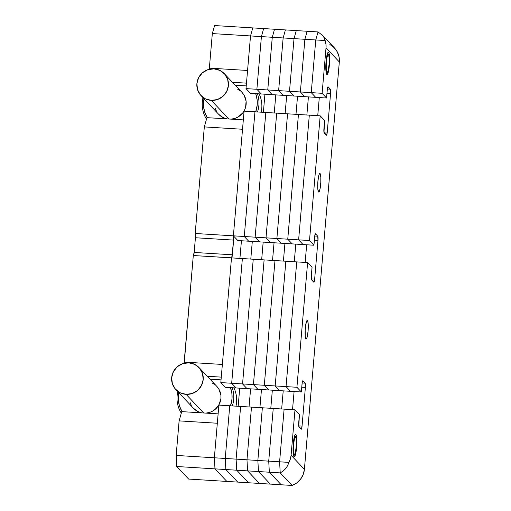 <?xml version="1.0" encoding="UTF-8"?>
<svg xmlns="http://www.w3.org/2000/svg" width="511" height="511" viewBox="0 0 511 511"><rect width="100%" height="100%" fill="white"/><g stroke="black" fill="none" stroke-linecap="round" stroke-linejoin="round"><path stroke-width="0.77" d="M193.471 255.538A3.73 0.594 93.5 0 0 194.167 252.44L232.371 254.797L194.167 252.44L195.426 237.743L233.629 240.1L232.371 254.797A3.73 0.594 -86.5 0 1 231.675 257.895M233.386 235.833A3.73 0.594 -86.5 0 1 233.629 240.1L195.426 237.743A3.73 0.594 93.5 0 0 195.189 233.482L233.386 235.833L242.527 129.27L204.323 126.913L195.189 233.482L233.386 235.833L242.527 129.27L204.323 126.913L206.929 117.651L243.325 119.893L206.929 117.651L204.323 126.913L195.189 233.482L195.426 237.743L194.167 252.44L193.299 255.526L231.496 257.883L222.362 364.452L184.164 362.095L184.222 363.2L193.299 255.526L231.732 257.831L233.629 240.1L233.386 235.833L244.264 236.504L248.697 241.205L237.826 240.534L233.386 235.833L244.264 236.504L254.951 111.8L244.079 111.13L233.386 235.833L244.079 111.13L254.951 111.8L244.264 236.504L254.951 111.8L265.822 112.471L254.951 111.8L244.264 236.504L255.136 237.174L259.569 241.875L237.826 240.534L233.386 235.833M235.213 85.216L246.245 85.899L235.213 85.216M246.481 83.152L232.441 82.284L246.481 83.152M313.863 282.232L313.875 282.232A3.73 0.594 -86.5 0 0 314.655 279.102L311.314 278.891L314.655 279.102L317.97 240.445L314.361 240.221L317.97 240.445A3.73 0.594 -86.5 0 0 317.733 236.184L314.744 235.999L317.733 236.184L315.517 233.834A3.73 0.594 -86.5 0 0 315.428 233.789A3.73 0.594 -86.5 0 0 314.642 236.919L313.933 245.229L303.061 244.558L298.622 239.857L309.5 240.528L298.622 239.857L309.315 115.154L298.622 239.857L309.315 115.154L298.443 114.483L287.75 239.186L298.443 114.483L287.572 113.812L276.879 238.516L287.572 113.812L276.7 113.142L266.007 237.845L276.7 113.142L265.822 112.471L255.136 237.174L265.822 112.471L255.136 237.174L259.569 241.875L255.136 237.174L265.822 112.471L276.7 113.142L266.007 237.845L270.44 242.546L266.007 237.845L276.7 113.142L287.572 113.812L276.879 238.516L281.312 243.217L276.879 238.516L287.572 113.812L298.443 114.483L287.75 239.186L292.19 243.888L287.75 239.186L298.443 114.483L320.186 115.825L309.5 240.528L313.933 245.229L303.061 244.558L298.622 239.857L303.061 244.558L292.19 243.888L287.75 239.186L298.622 239.857L303.061 244.558L281.312 243.217L276.879 238.516L287.75 239.186L292.19 243.888L270.44 242.546L266.007 237.845L276.879 238.516L281.312 243.217L259.569 241.875L255.136 237.174L266.007 237.845L270.44 242.546L248.697 241.205L244.264 236.504L298.622 239.857L309.315 115.154L320.186 115.825L324.626 120.519L323.929 128.606A3.73 0.594 -86.5 0 0 324.172 132.866L326.388 135.217A3.73 0.594 -86.5 0 0 326.472 135.262L326.472 135.262A3.73 0.594 -86.5 0 0 327.257 132.125L323.917 131.921L327.257 132.125L330.572 93.443L326.963 93.219L330.572 93.443A3.73 0.594 -86.5 0 0 330.336 89.182L327.347 88.997L330.336 89.182L328.113 86.832A3.73 0.594 -86.5 0 0 328.03 86.787A3.73 0.594 -86.5 0 0 327.244 89.923L326.555 98.01L315.683 97.339L326.555 98.01L322.122 93.309L300.372 91.967L304.805 96.668L300.372 91.967L289.501 91.297L293.934 95.998L289.501 91.297L278.629 90.626L283.062 95.327L278.629 90.626L267.758 89.955L272.191 94.656L267.758 89.955L256.88 89.284L261.319 93.986L256.88 89.284L246.008 88.614L250.447 93.315L246.008 88.614L250.524 35.936L247.567 70.473L209.363 68.123L209.427 69.228L209.363 68.123L247.567 70.473L250.524 35.936L212.327 33.579L209.363 68.123L212.327 33.579L250.524 35.936L252.785 27.907L214.588 25.55L212.327 33.579L214.588 25.55L252.785 27.907L250.524 35.936L252.785 27.907L263.657 28.578L252.785 27.907L250.524 35.936L246.008 88.614L256.88 89.284L261.319 93.986L250.447 93.315L261.319 93.986L256.88 89.284L261.402 36.607L250.524 35.936L261.402 36.607L263.657 28.578L261.402 36.607L263.657 28.578L274.535 29.248L263.657 28.578L261.402 36.607L256.88 89.284L261.402 36.607L272.274 37.277L261.402 36.607L256.88 89.284L267.758 89.955L272.191 94.656L261.319 93.986L272.191 94.656L267.758 89.955L272.274 37.277L274.535 29.248L272.274 37.277L274.535 29.248L285.406 29.919L274.535 29.248L272.274 37.277L267.758 89.955L272.274 37.277L283.145 37.948L272.274 37.277L267.758 89.955L278.629 90.626L283.062 95.327L272.191 94.656L283.062 95.327L278.629 90.626L283.145 37.948L285.406 29.919L283.145 37.948L285.406 29.919L296.278 30.59L285.406 29.919L283.145 37.948L278.629 90.626L283.145 37.948L294.017 38.619L283.145 37.948L278.629 90.626L289.501 91.297L293.934 95.998L283.062 95.327L293.934 95.998L289.501 91.297L294.017 38.619L296.278 30.59L294.017 38.619L296.278 30.59L307.149 31.26L296.278 30.59L294.017 38.619L289.501 91.297L294.017 38.619L304.888 39.29L294.017 38.619L289.501 91.297L300.372 91.967L304.805 96.668L293.934 95.998L304.805 96.668L300.372 91.967L304.888 39.29L307.149 31.26L304.888 39.29L307.149 31.26L318.021 31.931L307.149 31.26L304.888 39.29L300.372 91.967L304.888 39.29L315.76 39.96L304.888 39.29L300.372 91.967L311.244 92.638L315.683 97.339L304.805 96.668L315.683 97.339L311.244 92.638L315.76 39.96L318.021 31.931L315.76 39.96L318.021 31.931L322.703 35.546L324.236 37.91L325.156 40.535L315.76 39.96L311.244 92.638L315.76 39.96L318.021 31.931L322.703 35.546L324.236 37.91L325.961 44.144L326.018 47.849L322.122 93.309L326.555 98.01L327.41 88.563L328.113 86.832L330.336 89.182L330.572 93.443L327.257 132.125L326.625 135.16L323.98 132.362L324.626 120.519L320.186 115.825L309.5 240.528L313.933 245.229L314.808 235.558L315.517 233.834L317.733 236.184L317.97 240.445L314.655 279.102L314.022 282.136L311.384 279.338L312.042 267.272L307.609 262.577L296.917 387.281L301.349 391.982L302.205 382.535L302.914 380.81L305.322 383.659L305.374 387.415L302.052 426.097L301.42 429.131L298.782 426.334L299.42 414.491L294.988 409.796L291.091 455.256L304.396 469.347L339.323 61.933L326.018 47.849L322.122 93.309L311.244 92.638L315.683 97.339L311.244 92.638L315.76 39.96L325.156 40.535A18.639 18.198 136.6 0 1 326.018 47.849L339.323 61.933L339.01 56.676L337.222 51.758L334.092 47.58L329.889 44.489M188.648 479.069L226.846 481.426L188.648 479.069L176.78 466.511L214.984 468.868L226.846 481.426L214.984 468.868L176.78 466.511L176.161 455.429L214.358 457.786L214.984 468.868L214.358 457.786L176.161 455.429L179.118 420.885L217.322 423.242L214.358 457.786L217.322 423.242L179.118 420.885L181.731 411.623L218.127 413.872L181.731 411.623L179.118 420.885L176.161 455.429L176.78 466.511L188.648 479.069M210.015 379.194L221.039 379.871L210.015 379.194M221.276 377.124L207.242 376.256L221.276 377.124M231.496 257.883L242.374 258.553L231.496 257.883L220.809 382.592L231.681 383.263L220.809 382.592L225.242 387.287L236.114 387.958L225.242 387.287L220.809 382.592L231.496 257.883L222.362 364.452L184.164 362.095L193.299 255.526M250.792 259.071L252.306 241.422L250.792 259.071M241.435 240.751L239.921 258.4L241.435 240.751M264.928 94.203L263.376 112.318L264.928 94.203M313.875 282.232A3.73 0.594 -86.5 0 1 313.786 282.187L311.569 279.843A3.73 0.594 -86.5 0 1 311.333 275.576L312.042 267.272L307.609 262.577L296.917 387.281L301.349 391.982L302.046 383.895A3.73 0.594 -86.5 0 1 302.831 380.759A3.73 0.594 -86.5 0 1 302.914 380.81L305.131 383.154A3.73 0.594 -86.5 0 1 305.374 387.415L302.052 426.097A3.73 0.594 -86.5 0 1 301.273 429.234A3.73 0.594 -86.5 0 1 301.183 429.189L298.967 426.838A3.73 0.594 -86.5 0 1 298.731 422.578L299.42 414.491L294.988 409.796L273.238 408.455L268.722 461.139L269.348 472.221L281.21 484.779L269.348 472.221L268.722 461.139L273.238 408.455L262.367 407.784L257.851 460.468L258.477 471.551L270.338 484.109L258.477 471.551L257.851 460.468L262.367 407.784L251.495 407.114L246.979 459.798L247.599 470.88L259.467 483.438L247.599 470.88L246.979 459.798L251.495 407.114L240.624 406.443L236.108 459.127L236.727 470.209L248.595 482.767L236.727 470.209L236.108 459.127L240.624 406.443L229.752 405.772L225.236 458.456L225.856 469.539L237.717 482.097L225.856 469.539L225.236 458.456L229.752 405.772L218.88 405.102L214.358 457.786L214.984 468.868L226.846 481.426L237.717 482.097L226.846 481.426L214.984 468.868L225.856 469.539L237.717 482.097L225.856 469.539L214.984 468.868L214.358 457.786L225.236 458.456L225.856 469.539L225.236 458.456L214.358 457.786L218.88 405.102L229.752 405.772L225.236 458.456L229.752 405.772L240.624 406.443L236.108 459.127L236.727 470.209L248.595 482.767L237.717 482.097L248.595 482.767L236.727 470.209L225.856 469.539L236.727 470.209L236.108 459.127L225.236 458.456L236.108 459.127L240.624 406.443L251.495 407.114L246.979 459.798L247.599 470.88L259.467 483.438L248.595 482.767L259.467 483.438L247.599 470.88L236.727 470.209L247.599 470.88L246.979 459.798L236.108 459.127L246.979 459.798L251.495 407.114L262.367 407.784L257.851 460.468L258.477 471.551L270.338 484.109L259.467 483.438L270.338 484.109L258.477 471.551L247.599 470.88L258.477 471.551L257.851 460.468L246.979 459.798L257.851 460.468L262.367 407.784L273.238 408.455L268.722 461.139L269.348 472.221L281.21 484.779L270.338 484.109L281.21 484.779L269.348 472.221L258.477 471.551L269.348 472.221L268.722 461.139L257.851 460.468L268.722 461.139L273.238 408.455L284.116 409.126L279.6 461.81L280.22 472.892L292.081 485.45L281.21 484.779L292.081 485.45L280.22 472.892L269.348 472.221L280.22 472.892L279.6 461.81L268.722 461.139L279.6 461.81L284.116 409.126L279.6 461.81L280.22 472.892L292.081 485.45L296.776 482.908L300.583 479.158L303.195 474.515L304.396 469.347L339.323 61.933A18.639 18.198 -43.4 0 0 334.507 48.002L322.16 34.933M238.171 406.296L239.723 388.181L238.171 406.296M231.681 383.263L236.114 387.958L231.681 383.263L242.374 258.553L231.681 383.263L242.553 383.933L246.985 388.628L236.114 387.958L246.985 388.628L242.553 383.933L231.681 383.263L242.374 258.553L253.245 259.224L242.553 383.933L253.245 259.224L264.117 259.895L253.424 384.604L257.863 389.299L246.985 388.628L257.863 389.299L253.424 384.604L242.553 383.933L253.424 384.604L264.117 259.895L274.988 260.565L264.296 385.275L268.735 389.97L257.863 389.299L268.735 389.97L264.296 385.275L253.424 384.604L264.296 385.275L274.988 260.565L285.86 261.236L275.174 385.939L279.606 390.64L268.735 389.97L279.606 390.64L275.174 385.939L264.296 385.275L275.174 385.939L285.86 261.236L296.738 261.907L286.045 386.61L290.478 391.311L279.606 390.64L290.478 391.311L286.045 386.61L275.174 385.939L286.045 386.61L296.738 261.907L286.045 386.61L290.478 391.311L286.045 386.61L296.738 261.907L307.609 262.577L242.374 258.553L231.681 383.263L236.114 387.958L231.681 383.263M261.664 259.741L263.178 242.093L261.664 259.741M248.697 241.205L244.264 236.504L248.697 241.205M275.799 94.874L274.247 112.988L275.799 94.874M249.042 406.967L250.594 388.845L249.042 406.967M272.535 260.412L274.049 242.763L272.535 260.412M286.671 95.544L285.119 113.659L286.671 95.544M259.914 407.637L261.472 389.516L259.914 407.637M246.985 388.628L242.553 383.933L253.245 259.224L242.553 383.933L246.985 388.628M283.413 261.083L284.921 243.434L283.413 261.083M297.543 96.215L295.99 114.33L297.543 96.215M270.792 408.308L272.344 390.187L270.792 408.308M257.863 389.299L253.424 384.604L264.117 259.895L253.424 384.604L257.863 389.299M294.285 261.753L295.799 244.105L294.285 261.753M308.42 96.886L306.862 115.001L308.42 96.886M281.663 408.972L283.215 390.858L281.663 408.972M268.735 389.97L264.296 385.275L274.988 260.565L264.296 385.275L268.735 389.97M305.156 262.424L306.67 244.775L305.156 262.424M319.292 97.556L317.74 115.671L319.292 97.556M292.535 409.643L294.087 391.528L292.535 409.643M279.606 390.64L275.174 385.939L285.86 261.236L275.174 385.939L279.606 390.64M326.759 74.434A11.185 1.788 -86.5 0 1 325.98 62.47A11.185 1.788 -86.5 0 1 328.394 52.243A11.185 1.788 -86.5 0 1 328.65 52.384L328.119 52.352L328.956 52.94L329.55 56.855L329.371 65.165L328.567 70.997L327.104 74.561L326.452 73.878L325.999 71.597L325.89 63.83L326.848 55.82L327.941 52.55L328.65 52.384A11.185 1.788 -86.5 0 1 329.435 64.348A11.185 1.788 -86.5 0 1 327.014 74.568A11.185 1.788 -86.5 0 1 326.759 74.434M318.5 191.944A9.319 1.488 -86.5 0 1 317.848 181.973A9.319 1.488 -86.5 0 1 319.86 173.453A9.319 1.488 -86.5 0 1 320.078 173.568L319.637 173.542L320.333 174.034L320.825 177.298L320.799 182.401L320.001 189.083L318.787 192.053L317.861 189.581L317.899 181.29L318.864 175.222L319.484 173.708L320.078 173.568A9.319 1.488 -86.5 0 1 320.729 183.538A9.319 1.488 -86.5 0 1 318.717 192.059A9.319 1.488 -86.5 0 1 318.5 191.944M305.897 338.927A9.319 1.488 -86.5 0 1 305.246 328.963A9.319 1.488 -86.5 0 1 307.258 320.442A9.319 1.488 -86.5 0 1 307.475 320.557L307.034 320.531L307.731 321.017L308.222 324.287L308.076 331.211L307.111 337.279L306.185 339.042L305.265 336.564L305.176 330.093L306.261 322.211L306.881 320.697L307.475 320.557A9.319 1.488 -86.5 0 1 308.127 330.528A9.319 1.488 -86.5 0 1 306.115 339.048A9.319 1.488 -86.5 0 1 305.897 338.927M293.997 456.598A11.185 1.788 -86.5 0 1 293.212 444.634A11.185 1.788 -86.5 0 1 295.633 434.407A11.185 1.788 -86.5 0 1 295.888 434.548L295.358 434.516L296.195 435.104L296.789 439.019L296.757 445.145L295.799 453.161L294.342 456.725L293.691 456.042L293.231 453.762L293.129 445.994L294.087 437.984L294.802 435.429L295.543 434.414L295.888 434.548A11.185 1.788 -86.5 0 1 296.674 446.512A11.185 1.788 -86.5 0 1 294.253 456.732A11.185 1.788 -86.5 0 1 293.997 456.598M296.917 387.281L286.045 386.61L296.917 387.281M301.349 391.982L290.478 391.311L301.349 391.982M305.131 383.154L302.142 382.969L305.131 383.154M305.374 387.415L301.765 387.191L305.374 387.415M302.052 426.097L298.711 425.893L302.052 426.097M279.6 461.81L284.116 409.126L294.988 409.796L291.091 455.256L290.401 458.923L288.99 462.391L279.6 461.81L288.99 462.391L287.552 465.777L285.566 468.721L283.094 471.123L280.22 472.892L279.6 461.81M291.091 455.256A18.639 18.198 136.6 0 1 288.99 462.391L287.552 465.777L285.566 468.721L283.094 471.123L280.22 472.892L292.081 485.45A18.639 18.198 -43.4 0 0 304.396 469.347L291.091 455.256M202.995 97.69A28.705 28.028 -43.4 0 0 206.501 119.178A28.705 28.028 136.6 0 1 202.995 97.69M207.242 117.671A27.217 26.572 136.6 0 1 203.991 98.744L203.634 107.003L204.726 112.126L207.242 117.671M228.883 119.006L211.286 100.373A15.994 15.611 136.6 0 1 201.015 95.589A15.994 15.611 136.6 0 1 198.44 77.998A15.994 15.611 136.6 0 1 213.994 68.844A15.994 15.611 136.6 0 1 224.265 73.629A15.994 15.611 136.6 0 1 226.839 91.22A15.994 15.611 136.6 0 1 211.286 100.373L228.883 119.006M201.015 95.589L218.753 114.375A15.994 15.611 -43.4 0 0 226.941 118.884L223.103 117.581L218.714 114.336M261.191 112.184A28.705 28.028 -43.4 0 0 259.096 93.845A28.705 28.028 136.6 0 1 261.191 112.184M257.435 93.743A28.705 28.028 136.6 0 1 257.525 111.96A28.705 28.028 -43.4 0 0 257.435 93.743M255.685 93.634L257.129 99.779L257.193 105.042L255.717 111.845A27.217 26.572 136.6 0 0 255.685 93.634M215.303 108.524L216.523 111.341M224.265 73.629L242.01 92.408A15.994 15.611 -43.4 0 1 245.012 109.028A15.994 15.611 -43.4 0 1 231.138 119.146L235.162 118.328L238.011 117.038L242.731 112.957L244.418 110.319L245.574 107.419L246.098 101.267L244.232 95.442L241.971 92.37M240.259 90.824L237.66 89.201M211.286 100.373L217.424 99.543L222.828 96.445L226.68 91.539L228.398 85.58L227.714 79.473L224.738 74.146L219.915 70.416L213.994 68.844L207.856 69.675L202.452 72.773L198.6 77.678L196.882 83.638L197.565 89.744L200.542 95.065L205.358 98.802L211.286 100.373M327.494 53.457L328.464 54.588A8.949 1.431 -86.5 0 1 328.484 54.607A8.949 1.431 -86.5 0 1 329.135 63.492A8.949 1.431 -86.5 0 1 327.391 72.236A8.949 1.431 -86.5 0 1 326.951 72.223L326.19 72.881L327.519 72.096L328.113 70.639L329.039 64.814L329.18 58.165L328.707 55.035L328.19 54.485L327.021 57.334L326.376 61.997L326.229 68.646L326.951 72.223A8.949 1.431 -86.5 0 1 326.376 61.997A8.949 1.431 -86.5 0 1 328.464 54.588L328.477 54.607M294.726 435.621L295.697 436.752A8.949 1.431 -86.5 0 1 295.716 436.771A8.949 1.431 -86.5 0 1 296.374 445.662A8.949 1.431 -86.5 0 1 294.63 454.4A8.949 1.431 -86.5 0 1 294.189 454.388L293.429 455.046L294.751 454.26L295.352 452.803L296.393 445.234L296.31 439.019L295.422 436.65L294.534 438.342L293.614 444.161L293.467 450.811L294.189 454.388A8.949 1.431 -86.5 0 1 293.614 444.161A8.949 1.431 -86.5 0 1 295.697 436.752L295.716 436.771M177.79 391.662A28.705 28.028 -43.4 0 0 181.296 413.15A28.705 28.028 136.6 0 1 177.79 391.662M182.044 411.642A27.217 26.572 136.6 0 1 178.786 392.716L178.428 400.975L179.521 406.098L182.044 411.642M203.685 412.977L186.087 394.345A15.994 15.611 136.6 0 1 175.81 389.561A15.994 15.611 136.6 0 1 173.235 371.97A15.994 15.611 136.6 0 1 188.789 362.816A15.994 15.611 136.6 0 1 199.066 367.601A15.994 15.611 136.6 0 1 201.641 385.192A15.994 15.611 136.6 0 1 186.087 394.345L203.685 412.977M175.81 389.561L193.548 408.346A15.994 15.611 -43.4 0 0 201.743 412.856L197.898 411.553L193.516 408.308M235.986 406.156A28.705 28.028 -43.4 0 0 233.897 387.817A28.705 28.028 136.6 0 1 235.986 406.156M232.237 387.715A28.705 28.028 136.6 0 1 232.326 405.932A28.705 28.028 -43.4 0 0 232.237 387.715M230.48 387.606L231.924 393.751L231.994 399.014L230.512 405.823A27.217 26.572 136.6 0 0 230.48 387.606M190.098 402.496L191.325 405.312M199.066 367.601L216.805 386.38A15.994 15.611 -43.4 0 1 219.813 403A15.994 15.611 -43.4 0 1 205.933 413.118L209.957 412.3L212.806 411.01L215.361 409.196L219.219 404.297L220.937 398.337L220.899 395.239L219.027 389.414L216.766 386.342M215.054 384.796L212.455 383.173M186.087 394.345L192.219 393.515L197.623 390.417L201.481 385.511L203.193 379.552L202.516 373.445L199.533 368.118L194.717 364.388L188.789 362.816L182.657 363.647L177.253 366.745L173.395 371.65L171.677 377.61L172.36 383.716L175.337 389.043L180.159 392.774L186.087 394.345M326.267 73.252L327.385 72.243M293.506 455.416L294.623 454.407"/></g></svg>
